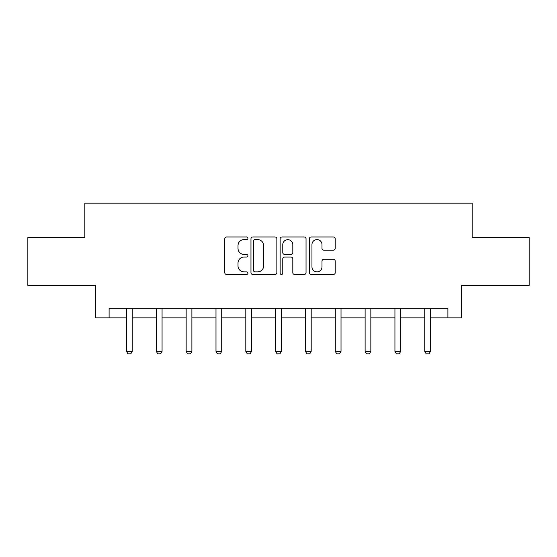 <?xml version="1.0" encoding="UTF-8"?>
<svg xmlns="http://www.w3.org/2000/svg" width="557" height="557" viewBox="0 0 557 557"><rect width="100%" height="100%" fill="white"/><g stroke="black" fill="none" stroke-linecap="round" stroke-linejoin="round"><path stroke-width="0.84" d="M247.914 238.278A1.316 1.316 0 0 0 246.598 236.962L226.657 236.962A1.88 1.88 0 0 0 224.777 238.842L224.777 272.617A1.88 1.88 0 0 0 226.657 274.497L246.598 274.497A1.316 1.316 0 0 0 247.914 273.181A1.316 1.316 0 0 0 246.598 271.872L244.015 271.872A6.009 6.009 0 0 1 238.013 265.863L238.013 263.05A6.009 6.009 0 0 1 244.015 257.042L246.598 257.042A1.316 1.316 0 0 0 247.914 255.733A1.316 1.316 0 0 0 246.598 254.417L244.015 254.417A6.009 6.009 0 0 1 238.013 248.408L238.013 245.595A6.009 6.009 0 0 1 244.015 239.587L246.598 239.587A1.316 1.316 0 0 0 247.914 238.278M333.344 250.19A1.88 1.88 0 0 0 335.223 248.318L335.223 238.842A1.88 1.88 0 0 0 333.344 236.962L311.203 236.962A1.88 1.88 0 0 0 309.323 238.842L309.323 272.617A1.88 1.88 0 0 0 311.203 274.497L333.344 274.497A1.88 1.88 0 0 0 335.223 272.617L335.223 261.17A1.88 1.88 0 0 0 333.344 259.297L323.868 259.297A1.88 1.88 0 0 0 321.995 261.17L321.995 266.852A5.02 5.02 0 0 1 316.975 271.872A5.02 5.02 0 0 1 311.955 266.852L311.955 244.614A5.02 5.02 0 0 1 316.975 239.587A5.02 5.02 0 0 1 321.995 244.614L321.995 248.318A1.88 1.88 0 0 0 323.868 250.19L333.344 250.19M109.102 317.866L109.102 308.306L447.898 308.306L447.898 317.866L461.28 317.866L461.28 285.365L529.15 285.365L529.15 237.567L472.176 237.567L472.176 203.152L84.824 203.152L84.824 237.567L27.85 237.567L27.85 285.365L95.72 285.365L95.72 317.866L126.502 317.866M276.857 238.842A1.88 1.88 0 0 0 274.984 236.962L252.836 236.962A1.88 1.88 0 0 0 250.963 238.842L250.963 272.617A1.88 1.88 0 0 0 252.836 274.497L274.984 274.497A1.88 1.88 0 0 0 276.857 272.617L276.857 238.842M282.016 236.962L304.164 236.962A1.88 1.88 0 0 1 306.037 238.842L306.037 272.617A1.88 1.88 0 0 1 304.164 274.497L294.688 274.497A1.88 1.88 0 0 1 292.808 272.617L292.808 258.921A1.88 1.88 0 0 0 290.935 257.042L284.648 257.042A1.88 1.88 0 0 0 282.768 258.921L282.768 273.181A1.316 1.316 0 0 1 281.459 274.497A1.316 1.316 0 0 1 280.143 273.181L280.143 238.842A1.88 1.88 0 0 1 282.016 236.962M132.239 317.866L156.329 317.866M162.066 317.866L186.156 317.866M191.893 317.866L215.984 317.866M221.714 317.866L245.804 317.866M251.541 317.866L275.631 317.866M281.369 317.866L305.459 317.866M311.196 317.866L335.286 317.866M341.016 317.866L365.107 317.866M370.844 317.866L394.934 317.866M400.671 317.866L424.761 317.866M430.498 317.866L447.898 317.866M254.904 239.587A1.316 1.316 0 0 0 253.588 240.903L253.588 270.556A1.316 1.316 0 0 0 254.904 271.872L257.619 271.872A6.009 6.009 0 0 0 263.628 265.863L263.628 245.595A6.009 6.009 0 0 0 257.619 239.587L254.904 239.587M292.808 244.704A5.02 5.02 0 0 0 287.788 239.684A5.02 5.02 0 0 0 282.768 244.704L282.768 252.537A1.88 1.88 0 0 0 284.648 254.417L290.935 254.417A1.88 1.88 0 0 0 292.808 252.537L292.808 244.704M132.462 308.306L132.329 308.724A1.915 1.915 0 0 0 132.239 309.302L132.239 351.363L130.804 353.848L127.936 353.848L126.502 351.363L126.502 309.302A1.915 1.915 0 0 0 126.411 308.724L126.279 308.306M126.502 351.363L132.239 351.363M162.289 308.306L162.157 308.724A1.915 1.915 0 0 0 162.066 309.302L162.066 351.363L160.632 353.848L157.763 353.848L156.329 351.363L156.329 309.302A1.915 1.915 0 0 0 156.239 308.724L156.106 308.306M156.329 351.363L162.066 351.363M192.109 308.306L191.984 308.724A1.915 1.915 0 0 0 191.893 309.302L191.893 351.363L190.459 353.848L187.591 353.848L186.156 351.363L186.156 309.302A1.915 1.915 0 0 0 186.066 308.724L185.934 308.306M186.156 351.363L191.893 351.363M221.937 308.306L221.804 308.724A1.915 1.915 0 0 0 221.714 309.302L221.714 351.363L220.28 353.848L217.418 353.848L215.984 351.363L215.984 309.302A1.915 1.915 0 0 0 215.893 308.724L215.761 308.306M215.984 351.363L221.714 351.363M251.764 308.306L251.632 308.724A1.915 1.915 0 0 0 251.541 309.302L251.541 351.363L250.107 353.848L247.238 353.848L245.804 351.363L245.804 309.302A1.915 1.915 0 0 0 245.714 308.724L245.581 308.306M245.804 351.363L251.541 351.363M281.591 308.306L281.459 308.724A1.915 1.915 0 0 0 281.369 309.302L281.369 351.363L279.934 353.848L277.066 353.848L275.631 351.363L275.631 309.302A1.915 1.915 0 0 0 275.541 308.724L275.409 308.306M275.631 351.363L281.369 351.363M311.419 308.306L311.286 308.724A1.915 1.915 0 0 0 311.196 309.302L311.196 351.363L309.762 353.848L306.893 353.848L305.459 351.363L305.459 309.302A1.915 1.915 0 0 0 305.368 308.724L305.236 308.306M305.459 351.363L311.196 351.363M341.239 308.306L341.107 308.724A1.915 1.915 0 0 0 341.016 309.302L341.016 351.363L339.582 353.848L336.72 353.848L335.286 351.363L335.286 309.302A1.915 1.915 0 0 0 335.196 308.724L335.063 308.306M335.286 351.363L341.016 351.363M371.066 308.306L370.934 308.724A1.915 1.915 0 0 0 370.844 309.302L370.844 351.363L369.409 353.848L366.541 353.848L365.107 351.363L365.107 309.302A1.915 1.915 0 0 0 365.016 308.724L364.891 308.306M365.107 351.363L370.844 351.363M400.894 308.306L400.762 308.724A1.915 1.915 0 0 0 400.671 309.302L400.671 351.363L399.237 353.848L396.368 353.848L394.934 351.363L394.934 309.302A1.915 1.915 0 0 0 394.843 308.724L394.711 308.306M394.934 351.363L400.671 351.363M430.721 308.306L430.589 308.724A1.915 1.915 0 0 0 430.498 309.302L430.498 351.363L429.064 353.848L426.196 353.848L424.761 351.363L424.761 309.302A1.915 1.915 0 0 0 424.671 308.724L424.538 308.306M424.761 351.363L430.498 351.363"/></g></svg>
